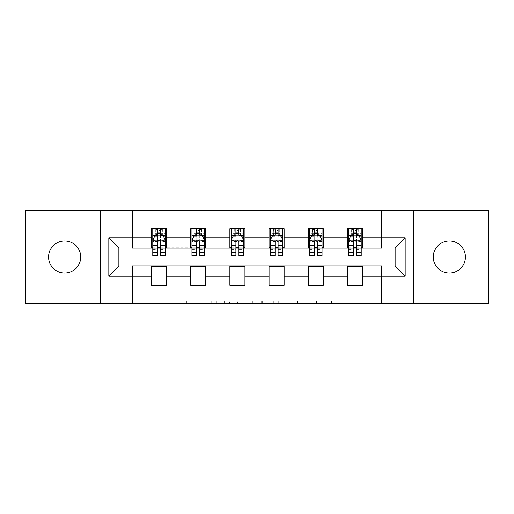 <?xml version="1.0" encoding="UTF-8"?>
<svg xmlns="http://www.w3.org/2000/svg" width="514" height="514" viewBox="0 0 514 514"><rect width="100%" height="100%" fill="white"/><g stroke="black" fill="none" stroke-linecap="round" stroke-linejoin="round"><path stroke-width="0.39" stroke-dasharray="2.57 1.93" d="M216.818 303.459L188.901 303.459L216.818 303.459L216.818 300.947L203.814 300.947L203.814 303.459L203.814 300.947L216.818 300.947L216.818 303.459L216.818 300.947L203.814 300.947L203.814 303.459L203.814 300.947L216.818 300.947L188.901 300.947L216.818 300.947M449.371 240.925A16.075 16.075 0 0 0 433.302 257A16.075 16.075 0 0 0 449.371 273.075A16.075 16.075 0 0 0 465.446 257A16.075 16.075 0 0 0 449.371 240.925M64.629 240.925A16.075 16.075 0 0 0 48.554 257A16.075 16.075 0 0 0 64.629 273.075A16.075 16.075 0 0 0 80.698 257A16.075 16.075 0 0 0 64.629 240.925M329.044 303.459L299.958 303.459L329.044 303.459L329.044 300.947L316.592 300.947L331.511 300.947L331.511 303.459L331.511 300.947L299.958 300.947L331.511 300.947L331.511 303.459L331.511 300.947L329.044 300.947L329.044 303.459M314.131 303.459L300.941 303.459L314.131 303.459L314.131 300.947L316.592 300.947L314.131 300.947L314.131 303.459L314.131 300.947L300.941 300.947L300.941 303.459L300.941 300.947L314.131 300.947L314.131 303.459M297.49 303.459L299.958 303.459L297.49 303.459L297.49 300.947L299.958 300.947L297.49 300.947L297.49 303.459M186.434 303.459L188.901 303.459L186.434 303.459L186.434 300.947L188.901 300.947L186.434 300.947L186.434 303.459M25.7 303.459L132.432 303.459L132.432 265.789L381.568 265.789L381.568 303.459L132.432 303.459L132.432 265.789L381.568 265.789L381.568 303.459L488.3 303.459L488.3 210.541L381.568 210.541L381.568 248.211L132.432 248.211L132.432 210.541L381.568 210.541L381.568 248.211L132.432 248.211L132.432 210.541L25.7 210.541L25.7 303.459M254.841 303.459L252.38 303.459L254.841 303.459L254.841 300.947L254.841 303.459M223.288 303.459L252.38 303.459L220.827 303.459L223.288 303.459L223.288 300.947L254.841 300.947L220.827 300.947L220.827 303.459L220.827 300.947L223.288 300.947L223.288 303.459M261.62 303.459L293.173 303.459L259.159 303.459L261.62 303.459L261.62 300.947L293.173 300.947L293.173 303.459L293.173 300.947L278.26 300.947L278.26 303.459M151.521 278.974L166.587 278.974L166.587 285.251L151.521 285.251L151.521 266.04L118.875 266.04L118.875 247.96L166.587 247.709L166.587 235.026L151.521 235.026L151.521 228.749L166.587 228.749L166.587 235.026M190.7 278.974L205.767 278.974L205.767 285.251L190.7 285.251L190.7 266.04L151.521 266.291M229.88 278.974L244.947 278.974L244.947 285.251L229.88 285.251L229.88 266.04L190.7 266.291M269.053 278.974L284.12 278.974L284.12 285.251L269.053 285.251L269.053 266.04L229.88 266.291M308.233 278.974L323.3 278.974L323.3 285.251L308.233 285.251L308.233 266.04L269.053 266.291M347.413 278.974L362.479 278.974L362.479 285.251L347.413 285.251L347.413 266.04L308.233 266.291M190.7 228.749L205.767 228.749L205.767 235.026L190.7 235.026L190.7 228.749M229.88 228.749L244.947 228.749L244.947 235.026L229.88 235.026L229.88 228.749M269.053 228.749L284.12 228.749L284.12 235.026L269.053 235.026L269.053 228.749M308.233 228.749L323.3 228.749L323.3 235.026L308.233 235.026L308.233 228.749M347.413 228.749L362.479 228.749L362.479 235.026L347.413 235.026L347.413 228.749M347.413 266.291L395.125 266.04L395.125 247.96L323.3 247.96L323.3 235.026M323.3 247.709L284.12 247.96L284.12 235.026M284.12 247.709L244.947 247.96L244.947 235.026M244.947 247.709L205.767 247.96L205.767 235.026M205.767 247.709L166.587 247.709M160.561 235.026L157.547 235.026M151.521 247.709L151.521 235.026M152.78 247.709L157.547 247.709M160.561 247.709L165.335 247.709M166.587 278.974L166.587 266.291M205.767 278.974L205.767 266.291M190.7 247.709L190.7 235.026M199.74 235.026L196.727 235.026M191.953 247.709L196.727 247.709M199.74 247.709L204.514 247.709M244.947 278.974L244.947 266.291M229.88 247.709L229.88 235.026M238.92 235.026L235.907 235.026M231.133 247.709L235.907 247.709M238.92 247.709L243.687 247.709M284.12 278.974L284.12 266.291M269.053 247.709L269.053 235.026M278.093 235.026L275.08 235.026M270.313 247.709L275.08 247.709M278.093 247.709L282.867 247.709M323.3 278.974L323.3 266.291M308.233 247.709L308.233 235.026M317.273 235.026L314.26 235.026M309.486 247.709L314.26 247.709M317.273 247.709L322.047 247.709M362.479 278.974L362.479 266.291M347.413 247.709L347.413 235.026M362.479 247.709L362.479 235.026M356.453 235.026L353.439 235.026M348.665 247.709L353.439 247.709M356.453 247.709L361.22 247.709M100.538 303.459L100.538 210.541M413.462 210.541L413.462 303.459M225.999 303.459L229.578 303.459L225.999 303.459L225.999 300.947L224.277 300.947L224.277 303.459L224.277 300.947L229.578 300.947L225.999 300.947L225.999 303.459M229.578 303.459L237.462 303.459L229.578 303.459L229.578 300.947L237.462 300.947L237.462 303.459L237.462 300.947L229.578 300.947L229.578 303.459M261.62 300.947L275.8 300.947L275.8 303.459L275.8 300.947L273.332 300.947L275.8 300.947L275.8 303.459L275.8 300.947L278.26 300.947M262.609 300.947L262.609 303.459L262.609 300.947M259.159 300.947L259.159 303.459L259.159 300.947M157.547 228.749L152.78 228.749L152.78 235.026L152.78 232.013L157.547 232.013L157.547 228.749L165.335 228.749L165.335 235.026L165.335 233.613L160.561 233.613M152.78 240.173L152.78 252.226L152.78 240.173L155.286 235.149L162.822 235.149L165.335 240.173L165.335 252.226L165.335 240.173M152.78 255.49L152.78 232.013L165.335 232.013L165.335 233.613M165.335 255.49L165.335 232.013L160.561 232.013L160.561 228.749M157.547 255.49L157.547 241.439L152.78 241.439M152.78 240.565L157.547 240.565L157.547 252.226L157.547 242.055C158.55 240.154 159.558 240.154 160.561 242.055L160.561 252.226L160.561 240.565L165.335 240.565M152.78 235.026L162.193 235.026L162.193 228.749L165.335 228.749M160.31 230.632L160.31 233.144L157.798 233.144L157.798 230.632L160.31 230.632L162.193 228.749L162.193 235.026L162.193 228.749L155.915 228.749L155.915 235.026L155.736 228.749L155.736 235.026M152.78 228.749L155.736 228.749M157.547 232.013L157.547 241.439M165.335 241.439L160.561 241.439L160.561 232.013M157.547 240.565L157.547 235.149M160.561 235.149L160.561 240.565M160.561 241.439L160.561 255.49M160.31 233.144L162.193 235.026L165.335 235.026M157.798 233.144L155.915 235.026M157.798 230.632L155.915 228.749M196.727 228.749L191.953 228.749L191.953 235.026L191.953 232.013L196.727 232.013L196.727 228.749L204.514 228.749L204.514 235.026L204.514 233.613L199.74 233.613M191.953 240.173L191.953 252.226L191.953 240.173L194.465 235.149L202.002 235.149L204.514 240.173L204.514 252.226L204.514 240.173M191.953 255.49L191.953 232.013L204.514 232.013L204.514 233.613M204.514 255.49L204.514 232.013L199.74 232.013L199.74 228.749M196.727 255.49L196.727 241.439L191.953 241.439M191.953 240.565L196.727 240.565L196.727 252.226L196.727 242.055C197.729 240.154 198.732 240.154 199.74 242.055L199.74 252.226L199.74 240.565L204.514 240.565M191.953 235.026L201.372 235.026L201.372 228.749L204.514 228.749M199.49 230.632L199.49 233.144L196.978 233.144L196.978 230.632L199.49 230.632L201.372 228.749L201.372 235.026L201.372 228.749L195.095 228.749L195.095 235.026L194.915 228.749L194.915 235.026M191.953 228.749L194.915 228.749M196.727 232.013L196.727 241.439M204.514 241.439L199.74 241.439L199.74 232.013M196.727 240.565L196.727 235.149M199.74 235.149L199.74 240.565M199.74 241.439L199.74 255.49M199.49 233.144L201.372 235.026L204.514 235.026M196.978 233.144L195.095 235.026M196.978 230.632L195.095 228.749M235.907 228.749L231.133 228.749L231.133 235.026L231.133 232.013L235.907 232.013L235.907 228.749L243.687 228.749L243.687 235.026L243.687 233.613L238.92 233.613M231.133 240.173L231.133 252.226L231.133 240.173L233.645 235.149L241.175 235.149L243.687 240.173L243.687 252.226L243.687 240.173M231.133 255.49L231.133 232.013L243.687 232.013L243.687 233.613M243.687 255.49L243.687 232.013L238.92 232.013L238.92 228.749M235.907 255.49L235.907 241.439L231.133 241.439M231.133 240.565L235.907 240.565L235.907 252.226L235.907 242.055C236.909 240.154 237.911 240.154 238.92 242.055L238.92 252.226L238.92 240.565L243.687 240.565M231.133 235.026L240.552 235.026L240.552 228.749L243.687 228.749M238.669 230.632L238.669 233.144L236.157 233.144L236.157 230.632L238.669 230.632L240.552 228.749L240.552 235.026L240.552 228.749L234.275 228.749L234.275 235.026L234.088 228.749L234.088 235.026M231.133 228.749L234.088 228.749M235.907 232.013L235.907 241.439M243.687 241.439L238.92 241.439L238.92 232.013M235.907 240.565L235.907 235.149M238.92 235.149L238.92 240.565M238.92 241.439L238.92 255.49M238.669 233.144L240.552 235.026L243.687 235.026M236.157 233.144L234.275 235.026M236.157 230.632L234.275 228.749M275.08 228.749L270.313 228.749L270.313 235.026L270.313 232.013L275.08 232.013L275.08 228.749L282.867 228.749L282.867 235.026L282.867 233.613L278.093 233.613M270.313 240.173L270.313 252.226L270.313 240.173L272.825 235.149L280.355 235.149L282.867 240.173L282.867 252.226L282.867 240.173M270.313 255.49L270.313 232.013L282.867 232.013L282.867 233.613M282.867 255.49L282.867 232.013L278.093 232.013L278.093 228.749M275.08 255.49L275.08 241.439L270.313 241.439M270.313 240.565L275.08 240.565L275.08 252.226L275.08 242.055C276.082 240.154 277.091 240.154 278.093 242.055L278.093 252.226L278.093 240.565L282.867 240.565M270.313 235.026L279.725 235.026L279.725 228.749L282.867 228.749M277.843 230.632L277.843 233.144L275.331 233.144L275.331 230.632L277.843 230.632L279.725 228.749L279.725 235.026L279.725 228.749L273.448 228.749L273.448 235.026L273.268 228.749L273.268 235.026M270.313 228.749L273.268 228.749M275.08 232.013L275.08 241.439M282.867 241.439L278.093 241.439L278.093 232.013M275.08 240.565L275.08 235.149M278.093 235.149L278.093 240.565M278.093 241.439L278.093 255.49M277.843 233.144L279.725 235.026L282.867 235.026M275.331 233.144L273.448 235.026M275.331 230.632L273.448 228.749M314.26 228.749L309.486 228.749L309.486 235.026L309.486 232.013L314.26 232.013L314.26 228.749L322.047 228.749L322.047 235.026L322.047 233.613L317.273 233.613M309.486 240.173L309.486 252.226L309.486 240.173L311.998 235.149L319.535 235.149L322.047 240.173L322.047 252.226L322.047 240.173M309.486 255.49L309.486 232.013L322.047 232.013L322.047 233.613M322.047 255.49L322.047 232.013L317.273 232.013L317.273 228.749M314.26 255.49L314.26 241.439L309.486 241.439M309.486 240.565L314.26 240.565L314.26 252.226L314.26 242.055C315.262 240.154 316.264 240.154 317.273 242.055L317.273 252.226L317.273 240.565L322.047 240.565M309.486 235.026L318.905 235.026L318.905 228.749L322.047 228.749M317.022 230.632L317.022 233.144L314.51 233.144L314.51 230.632L317.022 230.632L318.905 228.749L318.905 235.026L318.905 228.749L312.628 228.749L312.628 235.026L312.448 228.749L312.448 235.026M309.486 228.749L312.448 228.749M314.26 232.013L314.26 241.439M322.047 241.439L317.273 241.439L317.273 232.013M314.26 240.565L314.26 235.149M317.273 235.149L317.273 240.565M317.273 241.439L317.273 255.49M317.022 233.144L318.905 235.026L322.047 235.026M314.51 233.144L312.628 235.026M314.51 230.632L312.628 228.749M353.439 228.749L348.665 228.749L348.665 235.026L348.665 232.013L353.439 232.013L353.439 228.749L361.22 228.749L361.22 235.026L361.22 233.613L356.453 233.613M348.665 240.173L348.665 252.226L348.665 240.173L351.178 235.149L358.714 235.149L361.22 240.173L361.22 252.226L361.22 240.173M348.665 255.49L348.665 232.013L361.22 232.013L361.22 233.613M361.22 255.49L361.22 232.013L356.453 232.013L356.453 228.749M353.439 255.49L353.439 241.439L348.665 241.439M348.665 240.565L353.439 240.565L353.439 252.226L353.439 242.055C354.442 240.154 355.444 240.154 356.453 242.055L356.453 252.226L356.453 240.565L361.22 240.565M348.665 235.026L358.085 235.026L358.085 228.749L361.22 228.749M356.202 230.632L356.202 233.144L353.69 233.144L353.69 230.632L356.202 230.632L358.085 228.749L358.085 235.026L358.085 228.749L351.807 228.749L351.807 235.026L351.621 228.749L351.621 235.026M348.665 228.749L351.621 228.749M353.439 232.013L353.439 241.439M361.22 241.439L356.453 241.439L356.453 232.013M353.439 240.565L353.439 235.149M356.453 235.149L356.453 240.565M356.453 241.439L356.453 255.49M356.202 233.144L358.085 235.026L361.22 235.026M353.69 233.144L351.807 235.026M353.69 230.632L351.807 228.749M215.096 300.947L215.096 303.459L215.096 300.947M211.704 300.947L211.704 303.459L211.704 300.947M188.901 300.947L188.901 303.459L188.901 300.947M252.38 300.947L252.38 303.459L252.38 300.947M290.712 300.947L290.712 303.459L290.712 300.947M273.332 300.947L273.332 303.459L273.332 300.947M265.076 300.947L265.076 303.459L265.076 300.947M316.592 300.947L316.592 303.459L316.592 300.947M299.958 300.947L299.958 303.459L299.958 300.947M152.838 240.051L165.27 240.051M152.78 249.618L157.547 249.618M157.547 236.331L152.78 236.331M165.335 236.331L160.561 236.331M155.138 235.451L157.547 235.451M160.561 235.451L162.97 235.451M160.561 249.618L165.335 249.618M152.78 242.884L157.547 242.884M160.561 242.884L165.335 242.884M157.547 233.613L152.78 233.613M162.379 228.749L162.379 235.026M192.018 240.051L204.45 240.051M191.953 249.618L196.727 249.618M196.727 236.331L191.953 236.331M204.514 236.331L199.74 236.331M194.318 235.451L196.727 235.451M199.74 235.451L202.15 235.451M199.74 249.618L204.514 249.618M191.953 242.884L196.727 242.884M199.74 242.884L204.514 242.884M196.727 233.613L191.953 233.613M201.552 228.749L201.552 235.026M231.197 240.051L243.63 240.051M231.133 249.618L235.907 249.618M235.907 236.331L231.133 236.331M243.687 236.331L238.92 236.331M233.491 235.451L235.907 235.451M238.92 235.451L241.329 235.451M238.92 249.618L243.687 249.618M231.133 242.884L235.907 242.884M238.92 242.884L243.687 242.884M235.907 233.613L231.133 233.613M240.732 228.749L240.732 235.026M270.37 240.051L282.803 240.051M270.313 249.618L275.08 249.618M275.08 236.331L270.313 236.331M282.867 236.331L278.093 236.331M272.671 235.451L275.08 235.451M278.093 235.451L280.509 235.451M278.093 249.618L282.867 249.618M270.313 242.884L275.08 242.884M278.093 242.884L282.867 242.884M275.08 233.613L270.313 233.613M279.912 228.749L279.912 235.026M309.55 240.051L321.982 240.051M309.486 249.618L314.26 249.618M314.26 236.331L309.486 236.331M322.047 236.331L317.273 236.331M311.85 235.451L314.26 235.451M317.273 235.451L319.682 235.451M317.273 249.618L322.047 249.618M309.486 242.884L314.26 242.884M317.273 242.884L322.047 242.884M314.26 233.613L309.486 233.613M319.085 228.749L319.085 235.026M348.73 240.051L361.162 240.051M348.665 249.618L353.439 249.618M353.439 236.331L348.665 236.331M361.22 236.331L356.453 236.331M351.03 235.451L353.439 235.451M356.453 235.451L358.862 235.451M356.453 249.618L361.22 249.618M348.665 242.884L353.439 242.884M356.453 242.884L361.22 242.884M353.439 233.613L348.665 233.613M358.264 228.749L358.264 235.026M152.78 252.226L157.547 252.226M160.561 252.226L165.335 252.226M191.953 252.226L196.727 252.226M199.74 252.226L204.514 252.226M231.133 252.226L235.907 252.226M238.92 252.226L243.687 252.226M270.313 252.226L275.08 252.226M278.093 252.226L282.867 252.226M309.486 252.226L314.26 252.226M317.273 252.226L322.047 252.226M348.665 252.226L353.439 252.226M356.453 252.226L361.22 252.226"/><path stroke-width="0.77" d="M449.371 240.925A16.075 16.075 0 0 0 433.302 257A16.075 16.075 0 0 0 449.371 273.075A16.075 16.075 0 0 0 465.446 257A16.075 16.075 0 0 0 449.371 240.925M64.629 240.925A16.075 16.075 0 0 0 48.554 257A16.075 16.075 0 0 0 64.629 273.075A16.075 16.075 0 0 0 80.698 257A16.075 16.075 0 0 0 64.629 240.925M413.462 303.459L488.3 303.459L488.3 210.541L413.462 210.541L413.462 303.459L100.538 303.459L100.538 210.541L25.7 210.541L25.7 303.459L100.538 303.459M413.462 210.541L100.538 210.541M362.479 237.911L362.479 228.749L347.413 228.749L347.413 237.911L323.3 237.911L323.3 228.749L308.233 228.749L308.233 237.911L284.12 237.911L284.12 228.749L269.053 228.749L269.053 237.911L244.947 237.911L244.947 228.749L229.88 228.749L229.88 237.911L205.767 237.911L205.767 228.749L190.7 228.749L190.7 237.911L166.587 237.911L166.587 228.749L151.521 228.749L151.521 237.911L108.827 237.911L108.827 276.089L118.875 266.04L151.521 266.04L151.521 285.251L166.587 285.251L166.587 266.04L190.7 266.04L190.7 285.251L205.767 285.251L205.767 266.04L229.88 266.04L229.88 285.251L244.947 285.251L244.947 266.04L269.053 266.04L269.053 285.251L284.12 285.251L284.12 266.04L308.233 266.04L308.233 285.251L323.3 285.251L323.3 266.04L347.413 266.04L347.413 285.251L362.479 285.251L362.479 266.04L395.125 266.04L395.125 247.96L362.479 247.96L362.479 237.911L405.173 237.911L405.173 276.089L362.479 276.089M347.413 276.089L323.3 276.089M308.233 276.089L284.12 276.089M269.053 276.089L244.947 276.089M229.88 276.089L205.767 276.089M190.7 276.089L166.587 276.089M151.521 276.089L108.827 276.089M347.413 237.911L347.413 247.96L323.3 247.96L323.3 237.911M308.233 237.911L308.233 247.96L284.12 247.96L284.12 237.911M269.053 237.911L269.053 247.96L244.947 247.96L244.947 237.911M229.88 237.911L229.88 247.96L205.767 247.96L205.767 237.911M190.7 237.911L190.7 247.96L166.587 247.96L166.587 237.911M151.521 237.911L151.521 247.96L118.875 247.96L108.827 237.911M118.875 247.96L118.875 266.04M405.173 276.089L395.125 266.04M395.125 247.96L405.173 237.911M151.521 235.026L152.78 235.026M157.547 235.026L160.561 235.026M165.335 235.026L166.587 235.026M151.521 247.709L152.78 247.709M157.547 247.709L160.561 247.709M165.335 247.709L166.587 247.709M151.521 266.291L166.587 266.291M151.521 278.974L166.587 278.974M190.7 266.291L205.767 266.291M190.7 278.974L205.767 278.974M190.7 235.026L191.953 235.026M196.727 235.026L199.74 235.026M204.514 235.026L205.767 235.026M190.7 247.709L191.953 247.709M196.727 247.709L199.74 247.709M204.514 247.709L205.767 247.709M229.88 266.291L244.947 266.291M229.88 278.974L244.947 278.974M229.88 235.026L231.133 235.026M235.907 235.026L238.92 235.026M243.687 235.026L244.947 235.026M229.88 247.709L231.133 247.709M235.907 247.709L238.92 247.709M243.687 247.709L244.947 247.709M269.053 266.291L284.12 266.291M269.053 278.974L284.12 278.974M269.053 235.026L270.313 235.026M275.08 235.026L278.093 235.026M282.867 235.026L284.12 235.026M269.053 247.709L270.313 247.709M275.08 247.709L278.093 247.709M282.867 247.709L284.12 247.709M308.233 266.291L323.3 266.291M308.233 278.974L323.3 278.974M308.233 235.026L309.486 235.026M314.26 235.026L317.273 235.026M322.047 235.026L323.3 235.026M308.233 247.709L309.486 247.709M314.26 247.709L317.273 247.709M322.047 247.709L323.3 247.709M347.413 266.291L362.479 266.291M347.413 278.974L362.479 278.974M347.413 235.026L348.665 235.026M353.439 235.026L356.453 235.026M361.22 235.026L362.479 235.026M347.413 247.709L348.665 247.709M353.439 247.709L356.453 247.709M361.22 247.709L362.479 247.709M160.561 232.013L157.547 232.013M165.335 252.342L160.561 252.342L160.561 255.49L165.335 255.49L165.335 240.173L162.822 235.149L155.286 235.149L152.78 240.173L152.78 255.49L157.547 255.49L157.547 252.342L152.78 252.342M152.78 240.173L152.78 228.749M165.335 240.173L165.335 228.749M157.547 235.149L157.547 228.749M160.561 228.749L160.561 235.149M160.561 252.342L160.561 242.055C159.558 240.122 158.556 240.122 157.547 242.055L157.547 252.342M199.74 232.013L196.727 232.013M204.514 252.342L199.74 252.342L199.74 255.49L204.514 255.49L204.514 240.173L202.002 235.149L194.465 235.149L191.953 240.173L191.953 255.49L196.727 255.49L196.727 252.342L191.953 252.342M191.953 240.173L191.953 228.749M204.514 240.173L204.514 228.749M196.727 235.149L196.727 228.749M199.74 228.749L199.74 235.149M199.74 252.342L199.74 242.055C198.738 240.122 197.729 240.122 196.727 242.055L196.727 252.342M238.92 232.013L235.907 232.013M243.687 252.342L238.92 252.342L238.92 255.49L243.687 255.49L243.687 240.173L241.175 235.149L233.645 235.149L231.133 240.173L231.133 255.49L235.907 255.49L235.907 252.342L231.133 252.342M231.133 240.173L231.133 228.749M243.687 240.173L243.687 228.749M235.907 235.149L235.907 228.749M238.92 228.749L238.92 235.149M238.92 252.342L238.92 242.055C237.918 240.122 236.909 240.122 235.907 242.055L235.907 252.342M278.093 232.013L275.08 232.013M282.867 252.342L278.093 252.342L278.093 255.49L282.867 255.49L282.867 240.173L280.355 235.149L272.825 235.149L270.313 240.173L270.313 255.49L275.08 255.49L275.08 252.342L270.313 252.342M270.313 240.173L270.313 228.749M282.867 240.173L282.867 228.749M275.08 235.149L275.08 228.749M278.093 228.749L278.093 235.149M278.093 252.342L278.093 242.055C277.091 240.122 276.089 240.122 275.08 242.055L275.08 252.342M317.273 232.013L314.26 232.013M322.047 252.342L317.273 252.342L317.273 255.49L322.047 255.49L322.047 240.173L319.535 235.149L311.998 235.149L309.486 240.173L309.486 255.49L314.26 255.49L314.26 252.342L309.486 252.342M309.486 240.173L309.486 228.749M322.047 240.173L322.047 228.749M314.26 235.149L314.26 228.749M317.273 228.749L317.273 235.149M317.273 252.342L317.273 242.055C316.271 240.122 315.268 240.122 314.26 242.055L314.26 252.342M356.453 232.013L353.439 232.013M361.22 252.342L356.453 252.342L356.453 255.49L361.22 255.49L361.22 240.173L358.714 235.149L351.178 235.149L348.665 240.173L348.665 255.49L353.439 255.49L353.439 252.342L348.665 252.342M348.665 240.173L348.665 228.749M361.22 240.173L361.22 228.749M353.439 235.149L353.439 228.749M356.453 228.749L356.453 235.149M356.453 252.342L356.453 242.055C355.45 240.122 354.442 240.122 353.439 242.055L353.439 252.342M165.27 240.051L152.838 240.051M152.78 235.451L155.138 235.451M162.97 235.451L165.335 235.451M157.547 245.615L152.78 245.615M165.335 245.615L160.561 245.615M160.561 233.613L157.547 233.613M204.45 240.051L192.018 240.051M191.953 235.451L194.318 235.451M202.15 235.451L204.514 235.451M196.727 245.615L191.953 245.615M204.514 245.615L199.74 245.615M199.74 233.613L196.727 233.613M243.63 240.051L231.197 240.051M231.133 235.451L233.491 235.451M241.329 235.451L243.687 235.451M235.907 245.615L231.133 245.615M243.687 245.615L238.92 245.615M238.92 233.613L235.907 233.613M282.803 240.051L270.37 240.051M270.313 235.451L272.671 235.451M280.509 235.451L282.867 235.451M275.08 245.615L270.313 245.615M282.867 245.615L278.093 245.615M278.093 233.613L275.08 233.613M321.982 240.051L309.55 240.051M309.486 235.451L311.85 235.451M319.682 235.451L322.047 235.451M314.26 245.615L309.486 245.615M322.047 245.615L317.273 245.615M317.273 233.613L314.26 233.613M361.162 240.051L348.73 240.051M348.665 235.451L351.03 235.451M358.862 235.451L361.22 235.451M353.439 245.615L348.665 245.615M361.22 245.615L356.453 245.615M356.453 233.613L353.439 233.613"/></g></svg>
